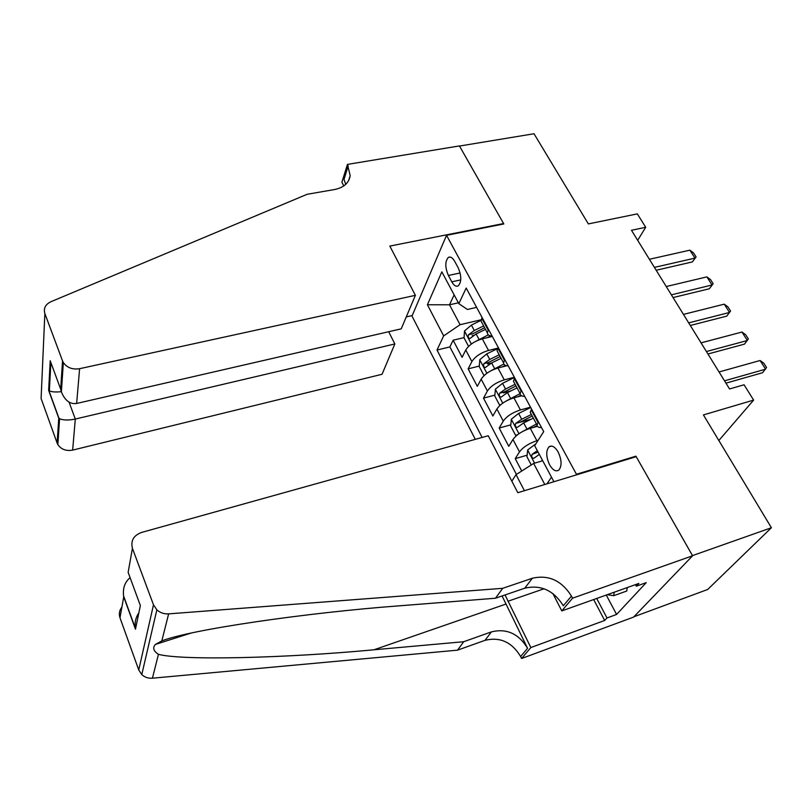 <?xml version="1.0" encoding="UTF-8"?>
<svg xmlns="http://www.w3.org/2000/svg" width="812" height="812" viewBox="0 0 812 812"><rect width="100%" height="100%" fill="white"/><g stroke="black" fill="none" stroke-linecap="round" stroke-linejoin="round"><path stroke-width="1.22" d="M558.179 452.081C554.972 446.712 551.896 444.966 548.973 446.844C545.826 450.914 546.029 456.892 549.582 464.779C552.799 470.229 555.895 471.985 558.879 470.057C561.995 465.966 561.762 459.968 558.179 452.081M633.908 616.765L707.688 589.482L771.4 527.739L692.474 555.611L635.918 456.171L576.439 474.269L575.881 475.04M576.439 474.269L446.539 235.318L411.988 316.061L475.294 439.353M446.539 235.318L503.816 223.96L459.501 146.048L534.012 133.747L588.345 223.919L637.329 213.881L645.702 227.279L631.472 230.283L729.552 388.968L744.066 384.786L753.627 400.093L703.425 414.922L771.4 527.739M492.305 336.442L482.318 338.848C474.523 341.172 469.011 344.887 465.773 350.002L462.099 357.331L453.126 340.218L464.058 337.609M472.188 335.671L473.782 335.285M497.766 348.165L488.519 350.439C480.714 352.794 475.162 356.519 471.884 361.594L468.148 368.861L479.293 366.06M487.565 363.979L491.595 362.964L501.095 358.295M468.148 368.861L477.314 386.339L481.161 379.174C484.5 374.149 490.103 370.434 497.939 368.009L506.8 365.765M521.517 395.799L513.915 397.829C506.028 400.346 500.344 404.071 496.883 408.994L492.874 415.998L483.495 398.124L494.873 395.119M503.44 392.866L510.992 390.866M537.422 426.31L530.256 428.32C522.309 430.939 516.544 434.664 512.961 439.485L508.769 446.316L499.187 428.046L510.809 424.828M520.096 422.25L531.363 419.134M448.386 275.471L451.787 281.825C453.969 285.621 456.131 286.951 458.303 285.824C461.632 281.865 461.581 275.847 458.171 267.757L454.7 261.342C452.558 257.648 450.437 256.348 448.336 257.424C444.976 261.362 444.986 267.371 448.386 275.471L460.12 272.964M553.916 481.719L534.672 445.686L543.715 431.629L466.179 288.057L458.831 303.658L467.428 309.463L476.603 307.362M524.42 490.702L516.036 474.644L511.834 481.191M458.374 302.805L449.523 304.794L460.079 324.698L443.656 335.894L436.998 350.023L482.135 437.445M443.656 335.894L427.406 304.754L441.85 271.858L458.831 303.658M538.092 440.368L536.894 440.713L530.256 428.32M530.51 407.188L520.411 409.938L513.915 397.829M514.341 377.255L504.282 379.854L497.939 368.009M453.126 340.218L449.889 346.917L516.422 474.401M536.894 440.713C528.937 443.382 523.131 447.097 519.487 451.878L515.234 458.638L521.73 471.031M499.187 428.046L503.267 421.103C506.779 416.221 512.494 412.506 520.411 409.938M483.495 398.124L487.403 391.019C490.793 386.035 496.426 382.32 504.282 379.854M488.489 329.367L487.393 332.879C487.586 334.869 489.149 335.924 492.092 336.046M482.084 317.522L481.029 321.055L482.237 323.308M498.192 347.353L497.056 350.804L498.223 352.956M508.19 365.857C505.257 365.806 503.724 364.821 503.572 362.893L504.749 359.483M514.686 377.874L513.458 381.234L514.564 383.284M524.664 396.357C521.74 396.378 520.228 395.464 520.127 393.607L521.385 390.288M531.555 409.116L530.246 412.384L531.292 414.323M541.523 427.559C538.6 427.66 537.118 426.818 537.067 425.041L538.417 421.824M481.151 319.776L460.079 324.698M718.843 440.51L753.627 400.093M637.674 240.332L645.702 227.279M454.121 294.847L449.523 304.794L427.406 304.754M546.902 483.861L551.5 477.202M542.721 460.769L533.636 463.439L544.801 484.5M449.889 346.917L436.998 350.023M515.234 458.638L527.12 455.187M516.036 474.644L533.636 463.439M635.918 456.171L635.319 456.943M649.387 259.272L689.885 250.167L693.57 252.958L696.097 256.927L692.352 261.931L656.167 270.254M689.885 250.167L694.95 258.125L654.401 267.392M696.097 256.927L692.352 261.931M476.065 341.182L488.316 334.869M487.098 337.69L490.722 335.914M468.554 346.399L464.038 337.853L464.535 330.931L471.396 325.094L481.049 320.364M483.647 325.927L474.289 330.514L468.554 334.717C467.824 337.051 468.301 338.32 469.965 338.502L476.126 333.955L485.505 329.357M468.554 334.717L473 333.661L484.612 327.713M627.199 587.583L626.793 591.004L613.781 595.673L607.214 594.719M614.156 592.232L613.781 595.673M415.389 295.324L79.606 368.699L76.643 403.462L401.229 328.84L415.389 295.324L389.831 246.077L503.582 223.544L459.419 145.916L347.445 164.4L341.893 182.223L343.791 185.918M388.704 331.722L394.845 343.963L382.036 374.281L72.654 450.112C66.158 451.259 61.225 449.432 57.855 444.611L57.124 443.047L58.758 418.18L48.649 390.369L50.202 360.721L60.677 389.161L62.534 360.904L44.853 313.493C43.391 308.327 45.421 304.398 50.963 301.699L307.129 194.291L334.676 189.511C343.78 187.602 348.957 182.984 350.195 175.656L347.445 164.4M57.124 443.047L41.097 398.499L44.853 313.493M503.338 224.061L503.582 223.544M412.202 315.553L406.274 316.893M394.845 343.963L75.303 419.043L72.654 450.112M62.534 360.904L63.346 362.578C67.061 367.745 72.481 369.785 79.606 368.699M345.75 184.324L344.014 179.422L348.226 165.922M58.758 418.18L59.581 418.748C63.488 420.322 68.726 420.423 75.303 419.043L69.071 402.173M48.649 390.369L49.37 390.836C51.887 391.993 55.866 392.267 61.306 391.658M50.202 360.721L52.729 367.572M60.677 389.161L61.377 391.902C64.909 400.529 69.994 404.386 76.643 403.462M502.729 588.314L495.482 598.231L400.265 605.752C307.301 612.593 190.089 629.635 161.821 640.912L155.417 644.423C152.412 647.763 153.427 651.072 158.441 654.33C182.659 660.775 286.9 658.024 374.007 649.783L463.703 641.724L491.463 631.868C506.658 628.194 518.695 633.664 527.577 648.291L520.634 656.543L521.598 658.502L633.614 617.079L692.585 555.784L636.202 456.669L517.812 492.711L488.245 435.739L141.542 532.449C133.574 535.453 130.539 540.762 132.437 548.354L153.488 604.808L156.858 609.832C160.147 612.786 164.075 614.126 168.642 613.872L502.729 588.314L532.357 578.245C548.587 574.561 561.62 580.509 571.455 596.089L572.541 598.19L692.585 555.784M463.703 641.724L457.542 650.158L484.997 640.343C500.03 636.679 511.905 642.079 520.634 656.543M571.455 596.089L563.315 605.772C553.662 590.365 540.812 584.508 524.765 588.192L495.482 598.231M132.437 548.354L128.134 572.338L140.354 605.539L135.472 629.168L123.728 596.871L119.983 617.79L138.75 669.981L153.488 604.808M158.441 654.33L152.423 678.203L457.542 650.158M572.541 598.19L561.792 610.918L638.861 583.422L636.303 586.193L635.461 584.64M606.28 595.054L616.582 614.451L646.24 582.64L636.303 586.193M616.582 614.451L606.99 617.962L604.676 620.459L530.845 647.55L521.598 658.502M505.044 594.952L530.845 647.55M561.792 610.918L552.87 593.531M502.09 595.967L527.577 648.291M152.423 678.203C148.281 678.497 144.729 677.299 141.775 674.599L138.75 669.981M119.983 617.79C118.725 613.933 119.364 610.36 121.901 607.061M604.676 620.459L593.673 599.54M596.708 598.464L606.99 617.962M135.472 629.168L135.31 628.153C134.538 622.571 135.716 617.445 138.862 612.776M123.728 596.871L123.566 595.856C122.713 588.091 124.886 582.021 130.093 577.657M666.236 286.545L706.887 276.882L710.571 279.643L713.149 283.692L709.363 288.757L673.057 297.568M706.887 276.882L712.053 285.012L671.372 294.837M713.149 283.692L709.363 288.757M683.46 314.396L724.243 304.165L727.928 306.885L730.567 311.026L726.73 316.142L690.312 325.48M724.243 304.165L729.521 312.468L688.698 322.871M701.06 342.867L741.975 332.037L745.66 334.727L748.349 338.949L744.482 344.126L707.942 354.002M741.975 332.037L747.365 340.512L706.41 351.535M719.046 371.967L760.093 360.508L763.777 363.157L766.528 367.481L762.61 372.708L725.958 383.152M760.093 360.508L765.604 369.176L724.517 380.828M491.006 370.729L503.836 363.999M502.242 366.912L505.379 365.38M484.47 375.205L483.881 375.357L479.253 366.608L479.801 359.696L486.784 353.89L497.553 348.612M483.881 375.357L484.49 375.185M499.207 354.793L489.748 359.442L483.922 363.634C483.17 366.019 483.668 367.288 485.403 367.46L491.625 362.954L494.609 368.536M483.922 363.634L488.388 362.517L500.131 356.498M506.272 400.966L520.116 393.587M517.67 396.824L520.796 395.282M500.801 404.64L499.522 404.934L494.792 395.992L495.411 389.11L502.526 383.335L514.463 377.468M515.112 384.299L505.551 389.009L499.634 393.191C498.862 395.617 499.38 396.916 501.197 397.068L507.47 392.602L517.051 387.892M499.634 393.191L504.11 392.013L515.996 385.933M521.872 431.903L536.499 423.976M533.352 427.447L537.118 425.589M517.457 434.836L515.529 435.181L510.687 426.036L511.367 419.175L518.614 413.45L530.683 407.502M531.383 414.475L521.71 419.246L515.691 423.417C514.899 425.894 515.447 427.203 517.335 427.345L523.679 422.92L533.352 418.15M515.691 423.417L520.198 422.169L532.215 416.028M540.944 461.287L542.517 460.384M531.271 464.951L526.947 456.76L527.688 449.929L535.849 443.859M537.321 450.65L532.124 454.334C531.302 456.862 531.88 458.181 533.86 458.303L539.33 454.405M532.124 454.334L538.102 452.111M488.519 350.439L482.318 338.848M471.884 361.594L465.773 350.002M519.487 451.878L512.961 439.485M503.267 421.103L496.883 408.994M487.403 391.019L481.161 379.174M488.134 330.058L481.739 318.213M504.374 360.152L497.837 348.023M520.999 390.937L514.311 378.534M538.011 422.463L531.16 409.766M460.759 279.886L451.787 281.825M464.525 331.103L471.376 344.024M476.126 333.955L479.05 339.416M471.396 325.094L474.289 330.514M491.463 631.868L484.997 640.343M524.765 588.192L532.357 578.245M168.642 613.872L161.821 640.912M374.007 649.783L505.734 604.148M544.101 588.771L507.896 601.276M479.79 359.868L486.895 373.256M486.784 353.89L489.748 359.442M495.391 389.283L502.75 403.148M507.47 392.602L510.525 398.306M502.526 383.335L505.551 389.009M511.347 419.347L518.969 433.72M523.679 422.92L526.795 428.756M518.614 413.45L521.71 419.246M527.668 450.102L534.59 463.165M551.642 446.072L548.973 446.844M487.393 332.879L481.029 321.055M503.572 362.893L497.056 350.804M520.127 393.607L513.458 381.234M537.067 425.041L530.246 412.384M450.132 257.049L448.336 257.424M348.642 180.558L350.195 175.656M57.855 444.611L59.581 418.748M48.903 390.562L59.022 418.403M50.841 363.238L49.37 390.836M61.377 391.902L63.346 362.578M155.417 644.423L190.597 633.218M156.858 609.832L141.775 674.599M123.566 595.856L135.31 628.153"/></g></svg>

